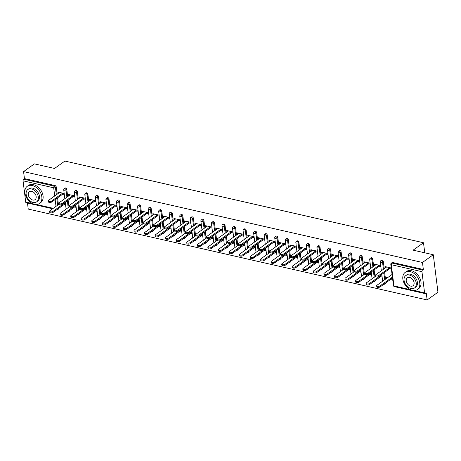 <?xml version="1.0" encoding="UTF-8"?>
<svg xmlns="http://www.w3.org/2000/svg" width="461" height="461" viewBox="0 0 461 461"><rect width="100%" height="100%" fill="white"/><g stroke="black" fill="none" stroke-linecap="round" stroke-linejoin="round"><path stroke-width="0.69" d="M52.646 208.775L26.15 202.736A1.262 0.72 -77.2 0 1 25.695 202.033L23.05 180.821A1.262 0.72 -77.2 0 1 23.649 179.168L24.439 178.603L23.569 171.596L34.385 163.868L54.542 168.461L64.915 161.056L423.498 242.74L413.125 250.15L433.282 254.737L437.95 292.222L427.134 299.944L426.258 292.937L425.468 293.501A1.262 0.72 102.8 0 1 425.048 293.611L394.409 286.627A1.262 0.72 102.8 0 1 393.953 285.924L410.711 289.744M27.487 203.042L28.236 209.075L427.134 299.944M424.754 252.795L423.498 242.74M421.948 271.69L391.308 264.712A1.262 0.72 102.8 0 1 391.908 263.058A1.262 0.876 -125.5 0 0 391.314 263.15L392.104 262.591A1.262 0.876 54.5 0 1 392.697 262.493L391.908 263.058L422.547 270.037A1.262 0.72 102.8 0 0 421.948 271.69L424.587 292.908A1.262 0.72 102.8 0 0 425.048 293.611M392.697 262.493L423.336 269.472L422.466 262.465L433.282 254.737M422.547 270.037L423.336 269.472M23.569 171.596L422.466 262.465M391.251 267.991L384.958 266.556L385.079 267.53L386.088 266.815M387.914 277.43L386.266 277.049L386.387 278.023L387.396 277.309M385.079 267.53L385.69 267.668M388.732 268.365L391.372 268.965M392.559 278.484L390.957 278.121M386.387 278.023L386.906 278.144M391.078 279.095L392.68 279.458M69.432 210.648A1.262 0.876 54.5 0 1 69.144 211.351L68.355 211.916A1.262 0.876 -125.5 0 0 68.643 211.213M66.782 189.338L65.992 189.903A1.262 0.876 54.5 0 0 64.84 188.549A1.262 0.876 -125.5 0 0 64.246 188.647L65.036 188.082A1.262 0.876 54.5 0 1 65.629 187.984A1.262 0.876 54.5 0 1 66.782 189.338L67.692 196.622M68.142 200.23L68.989 207.041M24.439 178.603L55.078 185.581A1.262 0.876 54.5 0 1 56.23 186.935L57.141 194.219M57.59 197.821L58.438 204.638M58.881 208.245A1.262 0.876 54.5 0 1 58.593 208.948L57.804 209.513A1.262 0.876 -125.5 0 0 58.092 208.81M74.728 195.885L68.441 194.45L68.562 195.429L69.167 195.568M72.21 196.259L74.849 196.859M74.561 206.989L76.157 207.358M69.899 204.984L69.761 205.076A1.896 0.841 -7.1 0 0 69.386 205.669A1.896 0.841 -7.1 0 0 70.729 206.303A1.896 0.841 -7.1 0 0 72.786 205.785L72.907 206.759A1.896 0.841 172.9 0 1 70.856 207.277A1.896 0.841 172.9 0 1 69.507 206.643L69.386 205.669M76.036 206.378L74.44 206.015M90.535 215.454A1.262 0.876 54.5 0 1 90.247 216.163L89.457 216.728A1.262 0.876 -125.5 0 0 89.745 216.019M87.884 194.15L87.094 194.715A1.262 0.876 54.5 0 0 85.942 193.355A1.262 0.876 -125.5 0 0 85.348 193.453L86.138 192.888A1.262 0.876 54.5 0 1 86.731 192.79A1.262 0.876 54.5 0 1 87.884 194.15L88.794 201.428M89.244 205.036L90.091 211.847M95.83 200.691L89.538 199.261L89.665 200.235L90.27 200.374M93.312 201.065L95.951 201.664M95.658 211.795L97.259 212.164M97.138 211.19L95.536 210.821M111.637 220.266A1.262 0.876 54.5 0 1 111.349 220.969L110.559 221.534A1.262 0.876 -125.5 0 0 110.847 220.825M108.986 198.956L108.197 199.521A1.262 0.876 54.5 0 0 107.044 198.161A1.262 0.876 -125.5 0 0 106.445 198.259L107.24 197.694A1.262 0.876 54.5 0 1 107.834 197.602A1.262 0.876 54.5 0 1 108.986 198.956L109.891 206.234M110.34 209.841L111.193 216.653M116.933 205.497L110.64 204.067L110.761 205.041L111.372 205.18M114.414 205.871L117.054 206.476M116.76 216.607L118.362 216.97M118.241 215.996L116.639 215.633M132.739 225.072A1.262 0.876 54.5 0 1 132.451 225.775L131.662 226.339A1.262 0.876 -125.5 0 0 131.95 225.636M130.088 203.762L129.299 204.327A1.262 0.876 54.5 0 0 128.141 202.973A1.262 0.876 -125.5 0 0 127.547 203.065L128.337 202.5A1.262 0.876 54.5 0 1 128.936 202.408A1.262 0.876 54.5 0 1 130.088 203.762L130.993 211.04M131.443 214.647L132.29 221.459M138.035 210.308L131.742 208.873L131.863 209.847L132.474 209.986M135.517 210.677L138.156 211.282M137.862 221.413L139.464 221.776M139.343 220.802L137.741 220.439M153.841 229.878A1.262 0.876 54.5 0 1 153.553 230.581L152.764 231.145A1.262 0.876 -125.5 0 0 153.052 230.442M151.191 208.568L150.401 209.133A1.262 0.876 54.5 0 0 149.243 207.778A1.262 0.876 -125.5 0 0 148.649 207.871L149.439 207.306A1.262 0.876 54.5 0 1 150.032 207.214A1.262 0.876 54.5 0 1 151.191 208.568L152.095 215.846M152.545 219.453L153.392 226.27M159.137 215.114L152.845 213.679L152.966 214.653L153.571 214.791M156.619 215.489L159.258 216.088M158.964 226.218L160.566 226.582M160.445 225.608L158.843 225.245M174.944 234.684A1.262 0.876 54.5 0 1 174.656 235.387L173.86 235.951A1.262 0.876 -125.5 0 0 174.149 235.248M172.293 213.374L171.498 213.939A1.262 0.876 54.5 0 0 170.345 212.584A1.262 0.876 -125.5 0 0 169.752 212.682L170.541 212.118A1.262 0.876 54.5 0 1 171.135 212.02A1.262 0.876 54.5 0 1 172.293 213.374L173.198 220.658M173.647 224.259L174.494 231.076M180.239 219.92L173.947 218.485L174.068 219.459L174.673 219.597M177.715 220.295L180.36 220.894M180.067 231.024L181.663 231.387M181.542 230.414L179.946 230.051M196.04 239.49A1.262 0.876 54.5 0 1 195.752 240.193L194.963 240.757A1.262 0.876 -125.5 0 0 195.251 240.054M193.39 218.18L192.6 218.745A1.262 0.876 54.5 0 0 191.448 217.39A1.262 0.876 -125.5 0 0 190.854 217.488L191.643 216.924A1.262 0.876 54.5 0 1 192.237 216.826A1.262 0.876 54.5 0 1 193.39 218.18L194.3 225.464M194.749 229.071L195.597 235.882M201.336 224.726L195.049 223.291L195.17 224.271L195.775 224.409M198.818 225.101L201.457 225.7M201.169 235.83L202.765 236.199M196.507 233.825L196.369 233.917A1.896 0.841 -7.1 0 0 195.994 234.511A1.896 0.841 -7.1 0 0 197.337 235.145A1.896 0.841 -7.1 0 0 199.394 234.626L199.515 235.6A1.896 0.841 172.9 0 1 197.464 236.118A1.896 0.841 172.9 0 1 196.115 235.49L195.994 234.511M202.644 235.219L201.048 234.856M217.143 244.295A1.262 0.876 54.5 0 1 216.854 245.004L216.065 245.569A1.262 0.876 -125.5 0 0 216.353 244.86M214.492 222.991L213.702 223.556A1.262 0.876 54.5 0 0 212.55 222.196A1.262 0.876 -125.5 0 0 211.956 222.294L212.746 221.729A1.262 0.876 54.5 0 1 213.339 221.632A1.262 0.876 54.5 0 1 214.492 222.991L215.402 230.27M215.852 233.877L216.699 240.688M222.438 229.532L216.146 228.103L216.272 229.077L216.877 229.215M219.92 229.906L222.559 230.506M222.265 240.642L223.867 241.005M223.746 240.031L222.144 239.662M238.245 249.107A1.262 0.876 54.5 0 1 237.957 249.81L237.167 250.375A1.262 0.876 -125.5 0 0 237.455 249.672M235.594 227.797L234.805 228.362A1.262 0.876 54.5 0 0 233.652 227.002A1.262 0.876 -125.5 0 0 233.053 227.1L233.848 226.535A1.262 0.876 54.5 0 1 234.442 226.443A1.262 0.876 54.5 0 1 235.594 227.797L236.499 235.075M236.948 238.683L237.801 245.494M243.541 234.344L237.248 232.909L237.369 233.883L237.98 234.021M241.022 234.712L243.662 235.317M243.368 245.448L244.97 245.811M244.849 244.837L243.247 244.474M259.347 253.913A1.262 0.876 54.5 0 1 259.059 254.616L258.269 255.181A1.262 0.876 -125.5 0 0 258.558 254.478M256.696 232.603L255.907 233.168A1.262 0.876 54.5 0 0 254.749 231.814A1.262 0.876 -125.5 0 0 254.155 231.906L254.945 231.341A1.262 0.876 54.5 0 1 255.544 231.249A1.262 0.876 54.5 0 1 256.696 232.603L257.601 239.881M258.051 243.489L258.898 250.3M264.643 239.15L258.35 237.715L258.471 238.689L259.082 238.827M262.125 239.518L264.764 240.123M264.47 250.254L266.072 250.617M265.951 249.643L264.349 249.28M280.449 258.719A1.262 0.876 54.5 0 1 280.161 259.422L279.372 259.987A1.262 0.876 -125.5 0 0 279.66 259.284M277.799 237.409L277.009 237.974A1.262 0.876 54.5 0 0 275.851 236.62A1.262 0.876 -125.5 0 0 275.257 236.712L276.047 236.153A1.262 0.876 54.5 0 1 276.64 236.055A1.262 0.876 54.5 0 1 277.799 237.409L278.703 244.687M279.153 248.295L280 255.112M285.745 243.955L279.452 242.521L279.573 243.494L280.179 243.633M283.227 244.33L285.866 244.929M285.572 255.06L287.174 255.423M287.053 254.449L285.451 254.086M301.552 263.525A1.262 0.876 54.5 0 1 301.264 264.228L300.468 264.793A1.262 0.876 -125.5 0 0 300.756 264.09M298.901 242.215L298.106 242.78A1.262 0.876 54.5 0 0 296.953 241.426A1.262 0.876 -125.5 0 0 296.36 241.524L297.149 240.959A1.262 0.876 54.5 0 1 297.743 240.861A1.262 0.876 54.5 0 1 298.901 242.215L299.806 249.499M300.255 253.101L301.102 259.918M306.847 248.761L300.555 247.327L300.676 248.306L301.281 248.444M304.323 249.136L306.968 249.735M306.674 259.866L308.271 260.229M302.013 257.86L301.874 257.953A1.896 0.841 -7.1 0 0 301.5 258.546A1.896 0.841 -7.1 0 0 302.848 259.18A1.896 0.841 -7.1 0 0 304.905 258.661L305.026 259.635A1.896 0.841 172.9 0 1 302.969 260.154A1.896 0.841 172.9 0 1 301.621 259.52L301.5 258.546M308.15 259.255L306.553 258.892M322.648 268.331A1.262 0.876 54.5 0 1 322.36 269.04L321.571 269.599A1.262 0.876 -125.5 0 0 321.859 268.896M319.997 247.027L319.208 247.586A1.262 0.876 54.5 0 0 318.055 246.232A1.262 0.876 -125.5 0 0 317.462 246.33L318.251 245.765A1.262 0.876 54.5 0 1 318.845 245.667A1.262 0.876 54.5 0 1 319.997 247.027L320.908 254.305M321.357 257.912L322.204 264.723M327.944 253.567L321.657 252.138L321.778 253.112L322.383 253.25M325.426 253.942L328.065 254.541M327.777 264.672L329.373 265.04M329.252 264.067L327.656 263.698M343.75 273.143A1.262 0.876 54.5 0 1 343.462 273.846L342.673 274.41A1.262 0.876 -125.5 0 0 342.961 273.701M341.1 251.833L340.31 252.398A1.262 0.876 54.5 0 0 339.158 251.038A1.262 0.876 -125.5 0 0 338.564 251.136L339.354 250.571A1.262 0.876 54.5 0 1 339.947 250.473A1.262 0.876 54.5 0 1 341.1 251.833L342.01 259.111M342.46 262.718L343.307 269.529M349.046 258.373L342.753 256.944L342.88 257.918L343.485 258.056M346.528 258.748L349.167 259.353M348.873 269.483L350.475 269.846M350.354 268.872L348.752 268.504M364.853 277.948A1.262 0.876 54.5 0 1 364.565 278.651L363.775 279.216A1.262 0.876 -125.5 0 0 364.063 278.513M362.202 256.639L361.412 257.203A1.262 0.876 54.5 0 0 360.26 255.849A1.262 0.876 -125.5 0 0 359.661 255.941L360.456 255.377A1.262 0.876 54.5 0 1 361.049 255.285A1.262 0.876 54.5 0 1 362.202 256.639L363.107 263.917M363.556 267.524L364.409 274.335M370.148 263.185L363.856 261.75L363.977 262.724L364.588 262.862M367.63 263.554L370.269 264.159M369.976 274.289L371.578 274.652M371.457 273.678L369.855 273.315M385.955 282.754A1.262 0.876 54.5 0 1 385.667 283.457L384.877 284.022A1.262 0.876 -125.5 0 0 385.166 283.319M383.304 261.445L382.515 262.009A1.262 0.876 54.5 0 0 381.356 260.655A1.262 0.876 -125.5 0 0 380.763 260.747L381.552 260.183A1.262 0.876 54.5 0 1 382.152 260.09A1.262 0.876 54.5 0 1 383.304 261.445L384.209 268.723M384.658 272.33L385.505 279.147M380.527 276.692L382.129 277.055M382.008 276.081L380.406 275.718M380.7 265.588L374.407 264.153L374.528 265.127L375.139 265.265M378.181 265.957L380.821 266.562M375.404 280.351A1.262 0.876 54.5 0 1 375.116 281.054L374.326 281.619A1.262 0.876 -125.5 0 0 374.614 280.916M372.753 259.042L371.964 259.606A1.262 0.876 54.5 0 0 370.805 258.252A1.262 0.876 -125.5 0 0 370.212 258.344L371.001 257.78A1.262 0.876 54.5 0 1 371.601 257.687A1.262 0.876 54.5 0 1 372.753 259.042L373.658 266.32M374.107 269.927L374.96 276.738M359.424 271.886L361.026 272.249M354.763 269.875L354.63 269.973A1.896 0.841 -7.1 0 0 354.255 270.567A1.896 0.841 -7.1 0 0 355.598 271.195A1.896 0.841 -7.1 0 0 357.655 270.676L357.776 271.65A1.896 0.841 172.9 0 1 355.719 272.169A1.896 0.841 172.9 0 1 354.376 271.541L354.255 270.567M360.905 271.275L359.303 270.912M359.597 260.782L353.305 259.347L353.426 260.321L354.036 260.459M357.079 261.151L359.718 261.756M354.302 275.545A1.262 0.876 54.5 0 1 354.013 276.248L353.224 276.813A1.262 0.876 -125.5 0 0 353.512 276.11M351.651 254.236L350.861 254.8A1.262 0.876 54.5 0 0 349.709 253.441A1.262 0.876 -125.5 0 0 349.11 253.538L349.905 252.974A1.262 0.876 54.5 0 1 350.498 252.882A1.262 0.876 54.5 0 1 351.651 254.236L352.556 261.514M353.005 265.121L353.858 271.932M338.328 267.075L339.924 267.443M339.803 266.47L338.201 266.101M338.495 255.97L332.208 254.541L332.329 255.515L332.934 255.653M335.977 256.345L338.616 256.944M333.199 270.734A1.262 0.876 54.5 0 1 332.911 271.443L332.122 272.007A1.262 0.876 -125.5 0 0 332.41 271.299M330.549 249.43L329.759 249.995A1.262 0.876 54.5 0 0 328.607 248.635A1.262 0.876 -125.5 0 0 328.013 248.733L328.802 248.168A1.262 0.876 54.5 0 1 329.396 248.07A1.262 0.876 54.5 0 1 330.549 249.43L331.459 256.708M331.908 260.315L332.756 267.126M317.226 262.269L318.822 262.637M318.701 261.658L317.105 261.295M317.393 251.164L311.106 249.729L311.227 250.709L311.832 250.847M314.875 251.539L317.52 252.138M312.097 265.928A1.262 0.876 54.5 0 1 311.809 266.631L311.019 267.196A1.262 0.876 -125.5 0 0 311.308 266.493M309.446 244.618L308.657 245.183A1.262 0.876 54.5 0 0 307.504 243.829A1.262 0.876 -125.5 0 0 306.911 243.927L307.7 243.362A1.262 0.876 54.5 0 1 308.294 243.264A1.262 0.876 54.5 0 1 309.446 244.618L310.357 251.902M310.806 255.509L311.653 262.321M296.123 257.463L297.725 257.826M297.599 256.852L296.002 256.489M296.296 246.358L290.004 244.924L290.125 245.897L290.73 246.036M293.778 246.733L296.417 247.332M291 261.122A1.262 0.876 54.5 0 1 290.712 261.825L289.917 262.39A1.262 0.876 -125.5 0 0 290.205 261.687M288.35 239.812L287.56 240.377A1.262 0.876 54.5 0 0 286.402 239.023A1.262 0.876 -125.5 0 0 285.808 239.121L286.598 238.556A1.262 0.876 54.5 0 1 287.191 238.458A1.262 0.876 54.5 0 1 288.35 239.812L289.254 247.09M289.704 250.698L290.551 257.515M275.021 252.657L276.623 253.02M276.502 252.046L274.9 251.683M275.194 241.552L268.901 240.118L269.022 241.091L269.633 241.23M272.676 241.927L275.315 242.526M269.898 256.316A1.262 0.876 54.5 0 1 269.61 257.019L268.821 257.584A1.262 0.876 -125.5 0 0 269.109 256.881M267.247 235.006L266.458 235.571A1.262 0.876 54.5 0 0 265.3 234.217A1.262 0.876 -125.5 0 0 264.706 234.309L265.496 233.744A1.262 0.876 54.5 0 1 266.089 233.652A1.262 0.876 54.5 0 1 267.247 235.006L268.152 242.284M268.602 245.892L269.449 252.709M253.919 247.851L255.521 248.214M249.257 245.84L249.124 245.938A1.896 0.841 -7.1 0 0 248.744 246.531A1.896 0.841 -7.1 0 0 250.093 247.159A1.896 0.841 -7.1 0 0 252.15 246.641L252.271 247.615A1.896 0.841 172.9 0 1 250.214 248.133A1.896 0.841 172.9 0 1 248.865 247.505L248.744 246.531M255.4 247.24L253.798 246.877M254.092 236.747L247.799 235.312L247.92 236.286L248.531 236.424M251.573 237.115L254.213 237.72M248.796 251.51A1.262 0.876 54.5 0 1 248.508 252.213L247.718 252.778A1.262 0.876 -125.5 0 0 248.006 252.075M246.145 230.2L245.356 230.765A1.262 0.876 54.5 0 0 244.197 229.411A1.262 0.876 -125.5 0 0 243.604 229.503L244.393 228.938A1.262 0.876 54.5 0 1 244.993 228.846A1.262 0.876 54.5 0 1 246.145 230.2L247.05 237.478M247.499 241.086L248.352 247.897M232.817 243.045L234.419 243.408M234.297 242.434L232.696 242.065M232.989 231.935L226.697 230.506L226.818 231.48L227.429 231.618M230.471 232.309L233.11 232.914M227.694 246.704A1.262 0.876 54.5 0 1 227.406 247.407L226.616 247.972A1.262 0.876 -125.5 0 0 226.904 247.263M225.043 225.394L224.253 225.959A1.262 0.876 54.5 0 0 223.101 224.599A1.262 0.876 -125.5 0 0 222.502 224.697L223.297 224.132A1.262 0.876 54.5 0 1 223.89 224.034A1.262 0.876 54.5 0 1 225.043 225.394L225.948 232.672M226.397 236.28L227.25 243.091M211.72 238.233L213.316 238.602M213.195 237.628L211.593 237.259M211.887 227.129L205.6 225.7L205.721 226.674L206.326 226.812M209.369 227.504L212.008 228.103M206.591 241.892A1.262 0.876 54.5 0 1 206.303 242.601L205.514 243.16A1.262 0.876 -125.5 0 0 205.802 242.457M203.941 220.589L203.151 221.147A1.262 0.876 54.5 0 0 201.999 219.793A1.262 0.876 -125.5 0 0 201.405 219.891L202.195 219.327A1.262 0.876 54.5 0 1 202.788 219.229A1.262 0.876 54.5 0 1 203.941 220.589L204.851 227.867M205.301 231.474L206.148 238.285M190.618 233.427L192.214 233.796M192.093 232.817L190.497 232.453M190.785 222.323L184.498 220.888L184.619 221.868L185.224 222.006M188.267 222.698L190.912 223.297M185.489 237.087A1.262 0.876 54.5 0 1 185.201 237.79L184.412 238.354A1.262 0.876 -125.5 0 0 184.7 237.651M182.838 215.777L182.049 216.342A1.262 0.876 54.5 0 0 180.896 214.987A1.262 0.876 -125.5 0 0 180.303 215.085L181.092 214.521A1.262 0.876 54.5 0 1 181.686 214.423A1.262 0.876 54.5 0 1 182.838 215.777L183.749 223.061M184.198 226.668L185.045 233.479M169.515 228.621L171.117 228.984M170.991 228.011L169.394 227.648M169.688 217.517L163.396 216.082L163.517 217.056L164.122 217.194M167.17 217.892L169.809 218.491M164.393 232.281A1.262 0.876 54.5 0 1 164.104 232.984L163.309 233.548A1.262 0.876 -125.5 0 0 163.597 232.845M161.742 210.971L160.947 211.536A1.262 0.876 54.5 0 0 159.794 210.181A1.262 0.876 -125.5 0 0 159.201 210.279L159.99 209.715A1.262 0.876 54.5 0 1 160.584 209.617A1.262 0.876 54.5 0 1 161.742 210.971L162.647 218.249M163.096 221.856L163.943 228.673M148.413 223.816L150.015 224.179M149.894 223.205L148.292 222.842M148.586 212.711L142.293 211.276L142.414 212.25L143.025 212.388M146.068 213.086L148.707 213.685M143.29 227.475A1.262 0.876 54.5 0 1 143.002 228.178L142.213 228.742A1.262 0.876 -125.5 0 0 142.501 228.039M140.64 206.165L139.85 206.73A1.262 0.876 54.5 0 0 138.692 205.375A1.262 0.876 -125.5 0 0 138.098 205.468L138.888 204.903A1.262 0.876 54.5 0 1 139.481 204.811A1.262 0.876 54.5 0 1 140.64 206.165L141.544 213.443M141.994 217.05L142.841 223.867M127.311 219.01L128.913 219.373M122.649 216.998L122.517 217.096A1.896 0.841 -7.1 0 0 122.136 217.69A1.896 0.841 -7.1 0 0 123.485 218.318A1.896 0.841 -7.1 0 0 125.542 217.799L125.663 218.773A1.896 0.841 172.9 0 1 123.606 219.292A1.896 0.841 172.9 0 1 122.257 218.664L122.136 217.69M128.792 218.399L127.19 218.036M127.484 207.905L121.191 206.47L121.312 207.444L121.923 207.583M124.966 208.274L127.605 208.879M122.188 222.669A1.262 0.876 54.5 0 1 121.9 223.372L121.11 223.937A1.262 0.876 -125.5 0 0 121.399 223.233M119.537 201.359L118.748 201.924A1.262 0.876 54.5 0 0 117.59 200.57A1.262 0.876 -125.5 0 0 116.996 200.662L117.786 200.097A1.262 0.876 54.5 0 1 118.385 200.005A1.262 0.876 54.5 0 1 119.537 201.359L120.442 208.637M120.891 212.244L121.744 219.056M106.209 214.204L107.811 214.567M107.69 213.593L106.088 213.224M106.382 203.094L100.089 201.664L100.21 202.638L100.821 202.777M103.863 203.468L106.503 204.073M101.086 217.857A1.262 0.876 54.5 0 1 100.798 218.566L100.008 219.131A1.262 0.876 -125.5 0 0 100.296 218.422M98.435 196.553L97.646 197.118A1.262 0.876 54.5 0 0 96.493 195.758A1.262 0.876 -125.5 0 0 95.894 195.856L96.689 195.291A1.262 0.876 54.5 0 1 97.283 195.193A1.262 0.876 54.5 0 1 98.435 196.553L99.34 203.831M99.789 207.438L100.642 214.25M85.112 209.392L86.708 209.761M86.587 208.787L84.985 208.418M85.279 198.288L78.992 196.859L79.113 197.832L79.718 197.971M82.761 198.662L85.4 199.261M79.984 213.051A1.262 0.876 54.5 0 1 79.695 213.754L78.906 214.319A1.262 0.876 -125.5 0 0 79.194 213.616M77.333 191.741L76.543 192.306A1.262 0.876 54.5 0 0 75.391 190.952A1.262 0.876 -125.5 0 0 74.797 191.05L75.587 190.485A1.262 0.876 54.5 0 1 76.18 190.387A1.262 0.876 54.5 0 1 77.333 191.741L78.243 199.025M78.693 202.633L79.54 209.444M64.01 204.586L65.606 204.949M65.485 203.975L63.889 203.612M64.177 193.482L57.89 192.047L58.011 193.021L58.616 193.159M61.659 193.856L64.304 194.456M374.528 265.127L375.536 264.412M363.977 262.724L364.985 262.004M353.426 260.321L354.434 259.601M342.88 257.918L343.883 257.198M332.329 255.515L333.332 254.795M321.778 253.112L322.781 252.392M311.227 250.709L312.23 249.989M300.676 248.306L301.678 247.586M290.125 245.897L291.127 245.183M279.573 243.494L280.582 242.78M269.022 241.091L270.031 240.377M258.471 238.689L259.48 237.974M247.92 236.286L248.928 235.565M237.369 233.883L238.377 233.162M226.818 231.48L227.826 230.759M216.272 229.077L217.275 228.356M205.721 226.674L206.724 225.953M195.17 224.271L196.173 223.55M184.619 221.868L185.622 221.147M174.068 219.459L175.071 218.745M163.517 217.056L164.519 216.342M152.966 214.653L153.974 213.939M142.414 212.25L143.423 211.536M131.863 209.847L132.872 209.133M121.312 207.444L122.321 206.724M110.761 205.041L111.769 204.321M100.21 202.638L101.218 201.918M89.665 200.235L90.667 199.515M79.113 197.832L80.116 197.112M68.562 195.429L69.565 194.709M58.011 193.021L59.014 192.306M386.693 266.954L375.715 274.791A1.896 0.841 -7.1 0 0 375.352 275.373A1.896 0.841 -7.1 0 0 376.7 276.001A1.896 0.841 -7.1 0 0 378.758 275.482L378.879 276.462A1.896 0.841 172.9 0 1 376.821 276.975A1.896 0.841 172.9 0 1 375.473 276.346L375.352 275.373M389.856 268.619L378.879 276.462M389.735 267.645L378.758 275.482M380.054 285.906L380.175 286.88A1.896 0.841 172.9 0 1 378.118 287.399A1.896 0.841 172.9 0 1 376.775 286.765L376.654 285.791A1.896 0.841 -7.1 0 0 377.997 286.419A1.896 0.841 -7.1 0 0 380.054 285.906L392.386 277.101M391.856 274.612L377.012 285.209A1.896 0.841 -7.1 0 0 376.654 285.791M380.175 286.88L392.086 278.375M410.134 271.598A10.534 7.307 -125.5 0 0 405.184 272.393A10.534 7.307 -125.5 0 0 403.686 282.195A10.534 7.307 -125.5 0 0 412.468 290.338A10.534 7.307 -125.5 0 0 417.424 289.543A10.534 7.307 -125.5 0 0 418.916 279.741A10.534 7.307 -125.5 0 0 410.134 271.598M417.424 289.543L418.657 288.661A10.534 7.307 -125.5 0 0 420.15 278.859A10.534 7.307 -125.5 0 0 411.368 270.716A10.534 7.307 -125.5 0 0 406.418 271.512L405.184 272.393M405.761 275.609L406.896 274.796A7.583 5.261 54.5 0 1 410.463 274.22A7.583 5.261 54.5 0 1 416.784 280.086A7.583 5.261 54.5 0 1 415.713 287.14L414.572 287.952A7.583 5.261 -125.5 0 0 415.649 280.893A7.583 5.261 -125.5 0 0 409.328 275.033A7.583 5.261 -125.5 0 0 405.761 275.609A7.583 5.261 -125.5 0 0 404.683 282.662A7.583 5.261 -125.5 0 0 411.005 288.528A7.583 5.261 -125.5 0 0 414.572 287.952M410.711 286.125A4.887 3.388 -125.5 0 0 413.004 285.757A4.887 3.388 -125.5 0 0 413.701 281.21A4.887 3.388 -125.5 0 0 409.627 277.43A4.887 3.388 -125.5 0 0 407.328 277.799A4.887 3.388 -125.5 0 0 406.631 282.345A4.887 3.388 -125.5 0 0 410.711 286.125M32.207 185.501A10.534 7.307 -125.5 0 0 27.251 186.302A10.534 7.307 -125.5 0 0 25.758 196.104A10.534 7.307 -125.5 0 0 34.54 204.246A10.534 7.307 -125.5 0 0 39.496 203.445A10.534 7.307 -125.5 0 0 40.989 193.649A10.534 7.307 -125.5 0 0 32.207 185.501M39.496 203.445L40.729 202.563A10.534 7.307 -125.5 0 0 42.222 192.767A10.534 7.307 -125.5 0 0 33.44 184.619A10.534 7.307 -125.5 0 0 28.484 185.42L27.251 186.302M27.827 189.511L28.968 188.705A7.583 5.261 54.5 0 1 32.529 188.128A7.583 5.261 54.5 0 1 38.857 193.989A7.583 5.261 54.5 0 1 37.779 201.048L36.644 201.855A7.583 5.261 -125.5 0 0 37.721 194.801A7.583 5.261 -125.5 0 0 31.394 188.941A7.583 5.261 -125.5 0 0 27.827 189.511A7.583 5.261 -125.5 0 0 26.755 196.57A7.583 5.261 -125.5 0 0 33.077 202.431A7.583 5.261 -125.5 0 0 36.644 201.855M32.777 200.034A4.887 3.388 -125.5 0 0 35.076 199.665A4.887 3.388 -125.5 0 0 35.768 195.118A4.887 3.388 -125.5 0 0 31.694 191.338A4.887 3.388 -125.5 0 0 29.395 191.707A4.887 3.388 -125.5 0 0 28.703 196.253A4.887 3.388 -125.5 0 0 32.777 200.034M376.141 264.551L365.164 272.388A1.896 0.841 -7.1 0 0 364.801 272.97A1.896 0.841 -7.1 0 0 366.149 273.598A1.896 0.841 -7.1 0 0 368.206 273.079L368.327 274.053A1.896 0.841 172.9 0 1 366.27 274.572A1.896 0.841 172.9 0 1 364.928 273.943L364.801 272.97M379.305 266.216L368.327 274.053M379.184 265.242L368.206 273.079M368.754 263.813L357.776 271.65M354.613 269.985L365.59 262.142M368.633 262.839L357.655 270.676M355.039 259.739L344.062 267.582A1.896 0.841 -7.1 0 0 343.704 268.164A1.896 0.841 -7.1 0 0 345.047 268.792A1.896 0.841 -7.1 0 0 347.104 268.273L347.225 269.247A1.896 0.841 172.9 0 1 345.168 269.766A1.896 0.841 172.9 0 1 343.825 269.138L343.704 268.164M358.209 261.41L347.225 269.247M358.082 260.436L347.104 268.273M344.488 257.336L333.51 265.179A1.896 0.841 -7.1 0 0 333.153 265.761A1.896 0.841 -7.1 0 0 334.496 266.389A1.896 0.841 -7.1 0 0 336.553 265.87L336.674 266.844A1.896 0.841 172.9 0 1 334.617 267.363A1.896 0.841 172.9 0 1 333.274 266.735L324.256 273.194A1.896 0.841 -7.1 0 0 323.899 273.776A1.896 0.841 -7.1 0 0 325.247 274.404A1.896 0.841 -7.1 0 0 327.304 273.886L339.63 265.081M347.657 259.007L336.674 266.844M347.536 258.033L336.553 265.87M333.937 254.933L322.959 262.776A1.896 0.841 -7.1 0 0 322.602 263.352A1.896 0.841 -7.1 0 0 323.945 263.986A1.896 0.841 -7.1 0 0 326.002 263.467L326.123 264.441A1.896 0.841 172.9 0 1 324.071 264.96A1.896 0.841 172.9 0 1 322.723 264.332L322.602 263.352M337.106 256.604L326.123 264.441M336.985 255.63L326.002 263.467M369.503 283.503L369.624 284.477A1.896 0.841 172.9 0 1 367.567 284.99A1.896 0.841 172.9 0 1 366.224 284.362L366.103 283.388A1.896 0.841 -7.1 0 0 367.446 284.016A1.896 0.841 -7.1 0 0 369.503 283.503L381.835 274.698M375.479 276.37L366.46 282.806A1.896 0.841 -7.1 0 0 366.103 283.388M369.624 284.477L381.535 275.972M358.952 281.095L359.073 282.074A1.896 0.841 172.9 0 1 357.021 282.587A1.896 0.841 172.9 0 1 355.673 281.959L355.552 280.985A1.896 0.841 -7.1 0 0 356.895 281.613A1.896 0.841 -7.1 0 0 358.952 281.095L371.284 272.295M364.928 273.967L355.909 280.403A1.896 0.841 -7.1 0 0 355.552 280.985M359.073 282.074L370.984 273.569M348.401 278.692L348.522 279.671A1.896 0.841 172.9 0 1 346.47 280.184A1.896 0.841 172.9 0 1 345.122 279.556L345.001 278.582A1.896 0.841 -7.1 0 0 346.349 279.21A1.896 0.841 -7.1 0 0 348.401 278.692L360.733 269.892M354.376 271.564L345.358 278A1.896 0.841 -7.1 0 0 345.001 278.582M348.522 279.671L360.433 271.166M337.855 276.289L337.976 277.263A1.896 0.841 172.9 0 1 335.919 277.781A1.896 0.841 172.9 0 1 334.571 277.153L334.45 276.179A1.896 0.841 -7.1 0 0 335.798 276.807A1.896 0.841 -7.1 0 0 337.855 276.289L350.181 267.489M343.825 269.161L334.807 275.597A1.896 0.841 -7.1 0 0 334.45 276.179M337.976 277.263L349.882 268.763M327.304 273.886L327.425 274.86A1.896 0.841 172.9 0 1 325.368 275.378A1.896 0.841 172.9 0 1 324.02 274.75L323.899 273.776M327.425 274.86L339.331 266.36M323.392 252.53L312.408 260.373A1.896 0.841 -7.1 0 0 312.051 260.949A1.896 0.841 -7.1 0 0 313.399 261.583A1.896 0.841 -7.1 0 0 315.451 261.064L315.578 262.038A1.896 0.841 172.9 0 1 313.52 262.557A1.896 0.841 172.9 0 1 312.172 261.923L303.159 268.388A1.896 0.841 -7.1 0 0 302.796 268.97A1.896 0.841 -7.1 0 0 304.145 269.599A1.896 0.841 -7.1 0 0 306.202 269.08L318.528 260.275M326.555 254.201L315.578 262.038M326.434 253.222L315.451 261.064M316.753 271.483L316.874 272.457A1.896 0.841 172.9 0 1 314.817 272.975A1.896 0.841 172.9 0 1 313.468 272.347L313.347 271.373A1.896 0.841 -7.1 0 0 314.696 272.002A1.896 0.841 -7.1 0 0 316.753 271.483L329.079 262.678M322.723 264.349L313.711 270.791A1.896 0.841 -7.1 0 0 313.347 271.373M316.874 272.457L328.779 263.957M316.004 251.792L305.026 259.635M301.857 257.964L312.84 250.127M315.883 250.819L304.905 258.661M306.202 269.08L306.323 270.054A1.896 0.841 172.9 0 1 304.266 270.572A1.896 0.841 172.9 0 1 302.917 269.944L302.796 268.97M306.323 270.054L318.228 261.554M302.289 247.724L291.306 255.561A1.896 0.841 -7.1 0 0 290.949 256.143A1.896 0.841 -7.1 0 0 292.297 256.771A1.896 0.841 -7.1 0 0 294.354 256.258L294.475 257.232A1.896 0.841 172.9 0 1 292.418 257.751A1.896 0.841 172.9 0 1 291.07 257.117L290.949 256.143M305.453 249.389L294.475 257.232M305.332 248.416L294.354 256.258M295.651 266.677L295.772 267.651A1.896 0.841 172.9 0 1 293.715 268.169A1.896 0.841 172.9 0 1 292.366 267.541L292.245 266.562A1.896 0.841 -7.1 0 0 293.594 267.196A1.896 0.841 -7.1 0 0 295.651 266.677L307.977 257.872M301.627 259.543L292.608 265.985A1.896 0.841 -7.1 0 0 292.245 266.562M295.772 267.651L307.677 259.151M291.738 245.321L280.761 253.158A1.896 0.841 -7.1 0 0 280.397 253.74A1.896 0.841 -7.1 0 0 281.746 254.368A1.896 0.841 -7.1 0 0 283.803 253.855L283.924 254.829A1.896 0.841 172.9 0 1 281.867 255.342A1.896 0.841 172.9 0 1 280.519 254.714L280.397 253.74M294.902 246.987L283.924 254.829M294.781 246.013L283.803 253.855M285.1 264.274L285.221 265.248A1.896 0.841 172.9 0 1 283.163 265.767A1.896 0.841 172.9 0 1 281.815 265.133L281.694 264.159A1.896 0.841 -7.1 0 0 283.042 264.793A1.896 0.841 -7.1 0 0 285.1 264.274L297.431 255.469M291.075 257.14L282.057 263.583A1.896 0.841 -7.1 0 0 281.694 264.159M285.221 265.248L297.126 256.748M281.187 242.918L270.209 250.755A1.896 0.841 -7.1 0 0 269.846 251.337A1.896 0.841 -7.1 0 0 271.195 251.965A1.896 0.841 -7.1 0 0 273.252 251.452L273.373 252.426A1.896 0.841 172.9 0 1 271.316 252.939A1.896 0.841 172.9 0 1 269.967 252.311L269.846 251.337M284.351 244.584L273.373 252.426M284.23 243.61L273.252 251.452M274.549 261.871L274.67 262.845A1.896 0.841 172.9 0 1 272.612 263.364A1.896 0.841 172.9 0 1 271.264 262.73L271.143 261.756A1.896 0.841 -7.1 0 0 272.491 262.39A1.896 0.841 -7.1 0 0 274.549 261.871L286.88 253.066M280.524 254.737L271.506 261.174A1.896 0.841 -7.1 0 0 271.143 261.756M274.67 262.845L286.575 254.339M270.636 240.515L259.658 248.352A1.896 0.841 -7.1 0 0 259.295 248.934A1.896 0.841 -7.1 0 0 260.644 249.562A1.896 0.841 -7.1 0 0 262.701 249.044L262.822 250.023A1.896 0.841 172.9 0 1 260.765 250.536A1.896 0.841 172.9 0 1 259.416 249.908L250.404 256.368A1.896 0.841 -7.1 0 0 250.046 256.95A1.896 0.841 -7.1 0 0 251.389 257.578A1.896 0.841 -7.1 0 0 253.446 257.065L265.778 248.26M273.799 242.181L262.822 250.023M273.678 241.207L262.701 249.044M263.997 259.468L264.118 260.442A1.896 0.841 172.9 0 1 262.061 260.961A1.896 0.841 172.9 0 1 260.719 260.327L260.598 259.353A1.896 0.841 -7.1 0 0 261.94 259.981A1.896 0.841 -7.1 0 0 263.997 259.468L276.329 250.663M269.973 252.334L260.955 258.771A1.896 0.841 -7.1 0 0 260.598 259.353M264.118 260.442L276.024 251.937M263.248 239.778L252.271 247.615M249.107 245.949L260.085 238.112M263.127 238.804L252.15 246.641M253.446 257.065L253.567 258.039A1.896 0.841 172.9 0 1 251.51 258.552A1.896 0.841 172.9 0 1 250.167 257.924L250.046 256.95M253.567 258.039L265.478 249.534M249.534 235.704L238.556 243.546A1.896 0.841 -7.1 0 0 238.193 244.128A1.896 0.841 -7.1 0 0 239.541 244.756A1.896 0.841 -7.1 0 0 241.599 244.238L241.72 245.212A1.896 0.841 172.9 0 1 239.662 245.73A1.896 0.841 172.9 0 1 238.32 245.102L238.193 244.128M252.697 237.375L241.72 245.212M252.576 236.401L241.599 244.238M242.895 254.662L243.016 255.636A1.896 0.841 172.9 0 1 240.959 256.149A1.896 0.841 172.9 0 1 239.616 255.521L239.495 254.547A1.896 0.841 -7.1 0 0 240.838 255.175A1.896 0.841 -7.1 0 0 242.895 254.662L255.227 245.857M248.871 247.528L239.853 253.965A1.896 0.841 -7.1 0 0 239.495 254.547M243.016 255.636L254.927 247.131M238.982 233.301L228.005 241.143A1.896 0.841 -7.1 0 0 227.648 241.725A1.896 0.841 -7.1 0 0 228.99 242.353A1.896 0.841 -7.1 0 0 231.047 241.835L231.168 242.809A1.896 0.841 172.9 0 1 229.111 243.327A1.896 0.841 172.9 0 1 227.769 242.699L227.648 241.725M242.146 234.972L231.168 242.809M242.025 233.998L231.047 241.835M232.344 252.253L232.465 253.233A1.896 0.841 172.9 0 1 230.414 253.746A1.896 0.841 172.9 0 1 229.065 253.118L228.944 252.144A1.896 0.841 -7.1 0 0 230.287 252.772A1.896 0.841 -7.1 0 0 232.344 252.253L244.676 243.454M238.32 245.125L229.301 251.562A1.896 0.841 -7.1 0 0 228.944 252.144M232.465 253.233L244.376 244.728M228.431 230.898L217.454 238.74A1.896 0.841 -7.1 0 0 217.096 239.322A1.896 0.841 -7.1 0 0 218.439 239.951A1.896 0.841 -7.1 0 0 220.496 239.432L220.617 240.406A1.896 0.841 172.9 0 1 218.56 240.924A1.896 0.841 172.9 0 1 217.217 240.296L217.096 239.322M231.601 232.569L220.617 240.406M231.474 231.595L220.496 239.432M221.793 249.85L221.914 250.824A1.896 0.841 172.9 0 1 219.862 251.343A1.896 0.841 172.9 0 1 218.514 250.715L218.393 249.741A1.896 0.841 -7.1 0 0 219.741 250.369A1.896 0.841 -7.1 0 0 221.793 249.85L234.125 241.051M227.769 242.722L218.75 249.159A1.896 0.841 -7.1 0 0 218.393 249.741M221.914 250.824L233.825 242.325M217.88 228.495L206.903 236.337A1.896 0.841 -7.1 0 0 206.545 236.914A1.896 0.841 -7.1 0 0 207.888 237.548A1.896 0.841 -7.1 0 0 209.945 237.029L210.066 238.003A1.896 0.841 172.9 0 1 208.009 238.521A1.896 0.841 172.9 0 1 206.666 237.893L197.648 244.353A1.896 0.841 -7.1 0 0 197.291 244.935A1.896 0.841 -7.1 0 0 198.639 245.563A1.896 0.841 -7.1 0 0 200.696 245.045L213.022 236.239M221.05 230.166L210.066 238.003M220.928 229.192L209.945 237.029M211.247 247.448L211.369 248.421A1.896 0.841 172.9 0 1 209.311 248.94A1.896 0.841 172.9 0 1 207.963 248.312L207.842 247.338A1.896 0.841 -7.1 0 0 209.19 247.966A1.896 0.841 -7.1 0 0 211.247 247.448L223.573 238.642M217.217 240.319L208.199 246.756A1.896 0.841 -7.1 0 0 207.842 247.338M211.369 248.421L223.274 239.922M210.498 227.763L199.515 235.6M196.351 233.934L207.329 226.092M210.377 226.783L199.394 234.626M200.696 245.045L200.817 246.018A1.896 0.841 172.9 0 1 198.76 246.537A1.896 0.841 172.9 0 1 197.412 245.909L197.291 244.935M200.817 246.018L212.723 237.519M196.784 223.689L185.8 231.526A1.896 0.841 -7.1 0 0 185.443 232.108A1.896 0.841 -7.1 0 0 186.791 232.742A1.896 0.841 -7.1 0 0 188.843 232.223L188.97 233.197A1.896 0.841 172.9 0 1 186.912 233.715A1.896 0.841 172.9 0 1 185.564 233.082L185.443 232.108M199.947 225.354L188.97 233.197M199.826 224.38L188.843 232.223M190.145 242.642L190.266 243.615A1.896 0.841 172.9 0 1 188.209 244.134A1.896 0.841 172.9 0 1 186.861 243.506L186.74 242.532A1.896 0.841 -7.1 0 0 188.088 243.16A1.896 0.841 -7.1 0 0 190.145 242.642L202.471 233.836M196.115 235.508L187.103 241.95A1.896 0.841 -7.1 0 0 186.74 242.532M190.266 243.615L202.172 235.116M186.232 221.286L175.249 229.123A1.896 0.841 -7.1 0 0 174.892 229.705A1.896 0.841 -7.1 0 0 176.24 230.333A1.896 0.841 -7.1 0 0 178.298 229.82L178.419 230.794A1.896 0.841 172.9 0 1 176.361 231.313A1.896 0.841 172.9 0 1 175.013 230.679L174.892 229.705M189.396 222.951L178.419 230.794M189.275 221.977L178.298 229.82M179.594 240.239L179.715 241.212A1.896 0.841 172.9 0 1 177.658 241.731A1.896 0.841 172.9 0 1 176.309 241.103L176.188 240.123A1.896 0.841 -7.1 0 0 177.537 240.757A1.896 0.841 -7.1 0 0 179.594 240.239L191.92 231.434M185.57 233.105L176.551 239.547A1.896 0.841 -7.1 0 0 176.188 240.123M179.715 241.212L191.62 232.713M175.681 218.883L164.698 226.72A1.896 0.841 -7.1 0 0 164.341 227.302A1.896 0.841 -7.1 0 0 165.689 227.93A1.896 0.841 -7.1 0 0 167.746 227.417L167.867 228.391A1.896 0.841 172.9 0 1 165.81 228.904A1.896 0.841 172.9 0 1 164.462 228.276L164.341 227.302M178.845 220.548L167.867 228.391M178.724 219.574L167.746 227.417M169.043 237.836L169.164 238.81A1.896 0.841 172.9 0 1 167.107 239.328A1.896 0.841 172.9 0 1 165.758 238.7L165.637 237.72A1.896 0.841 -7.1 0 0 166.986 238.354A1.896 0.841 -7.1 0 0 169.043 237.836L181.369 229.031M175.019 230.702L166 237.144A1.896 0.841 -7.1 0 0 165.637 237.72M169.164 238.81L181.069 230.31M165.13 216.48L154.153 224.317A1.896 0.841 -7.1 0 0 153.79 224.899A1.896 0.841 -7.1 0 0 155.138 225.527A1.896 0.841 -7.1 0 0 157.195 225.014L157.316 225.988A1.896 0.841 172.9 0 1 155.259 226.501A1.896 0.841 172.9 0 1 153.911 225.873L153.79 224.899M168.294 218.145L157.316 225.988M168.173 217.171L157.195 225.014M158.492 235.433L158.613 236.407A1.896 0.841 172.9 0 1 156.556 236.925A1.896 0.841 172.9 0 1 155.207 236.291L155.086 235.317A1.896 0.841 -7.1 0 0 156.435 235.951A1.896 0.841 -7.1 0 0 158.492 235.433L170.824 226.628M164.468 228.299L155.449 234.735A1.896 0.841 -7.1 0 0 155.086 235.317M158.613 236.407L170.518 227.907M154.579 214.077L143.602 221.914A1.896 0.841 -7.1 0 0 143.238 222.496A1.896 0.841 -7.1 0 0 144.587 223.124A1.896 0.841 -7.1 0 0 146.644 222.605L146.765 223.585A1.896 0.841 172.9 0 1 144.708 224.098A1.896 0.841 172.9 0 1 143.359 223.47L143.238 222.496M157.743 215.742L146.765 223.585M157.622 214.768L146.644 222.605M147.941 233.03L148.062 234.004A1.896 0.841 172.9 0 1 146.004 234.522A1.896 0.841 172.9 0 1 144.656 233.888L144.535 232.914A1.896 0.841 -7.1 0 0 145.883 233.543A1.896 0.841 -7.1 0 0 147.941 233.03L160.272 224.225M153.916 225.896L144.898 232.332A1.896 0.841 -7.1 0 0 144.535 232.914M148.062 234.004L159.967 225.498M144.028 211.674L133.05 219.511A1.896 0.841 -7.1 0 0 132.687 220.093A1.896 0.841 -7.1 0 0 134.036 220.721A1.896 0.841 -7.1 0 0 136.093 220.202L136.214 221.176A1.896 0.841 172.9 0 1 134.157 221.695A1.896 0.841 172.9 0 1 132.808 221.067L132.687 220.093M147.192 213.339L136.214 221.176M147.071 212.365L136.093 220.202M137.39 230.627L137.511 231.601A1.896 0.841 172.9 0 1 135.453 232.119A1.896 0.841 172.9 0 1 134.111 231.485L133.99 230.512A1.896 0.841 -7.1 0 0 135.332 231.14A1.896 0.841 -7.1 0 0 137.39 230.627L149.721 221.822M143.365 223.493L134.347 229.93A1.896 0.841 -7.1 0 0 133.99 230.512M137.511 231.601L149.416 223.095M136.64 210.936L125.663 218.773M122.499 217.108L133.477 209.271M136.519 209.962L125.542 217.799M126.838 228.224L126.959 229.198A1.896 0.841 172.9 0 1 124.902 229.711A1.896 0.841 172.9 0 1 123.56 229.082L123.439 228.109A1.896 0.841 -7.1 0 0 124.781 228.737A1.896 0.841 -7.1 0 0 126.838 228.224L139.17 219.419M132.814 221.09L123.796 227.527A1.896 0.841 -7.1 0 0 123.439 228.109M126.959 229.198L138.87 220.692M122.926 206.862L111.948 214.705A1.896 0.841 -7.1 0 0 111.585 215.287A1.896 0.841 -7.1 0 0 112.933 215.915A1.896 0.841 -7.1 0 0 114.991 215.396L115.112 216.37A1.896 0.841 172.9 0 1 113.054 216.889A1.896 0.841 172.9 0 1 111.712 216.261L111.585 215.287M126.089 208.533L115.112 216.37M125.968 207.559L114.991 215.396M116.287 225.815L116.408 226.795A1.896 0.841 172.9 0 1 114.351 227.308A1.896 0.841 172.9 0 1 113.008 226.679L112.887 225.706A1.896 0.841 -7.1 0 0 114.23 226.334A1.896 0.841 -7.1 0 0 116.287 225.815L128.619 217.016M122.263 218.687L113.245 225.124A1.896 0.841 -7.1 0 0 112.887 225.706M116.408 226.795L128.319 218.289M112.375 204.459L101.397 212.302A1.896 0.841 -7.1 0 0 101.04 212.884A1.896 0.841 -7.1 0 0 102.382 213.512A1.896 0.841 -7.1 0 0 104.44 212.994L104.561 213.967A1.896 0.841 172.9 0 1 102.503 214.486A1.896 0.841 172.9 0 1 101.161 213.858L101.04 212.884M115.538 206.13L104.561 213.967M115.417 205.157L104.44 212.994M105.736 223.412L105.857 224.386A1.896 0.841 172.9 0 1 103.8 224.905A1.896 0.841 172.9 0 1 102.457 224.276L102.336 223.303A1.896 0.841 -7.1 0 0 103.679 223.931A1.896 0.841 -7.1 0 0 105.736 223.412L118.068 214.613M111.712 216.284L102.694 222.721A1.896 0.841 -7.1 0 0 102.336 223.303M105.857 224.386L117.768 215.886M101.823 202.056L90.846 209.899A1.896 0.841 -7.1 0 0 90.489 210.481A1.896 0.841 -7.1 0 0 91.831 211.109A1.896 0.841 -7.1 0 0 93.888 210.591L94.009 211.564A1.896 0.841 172.9 0 1 91.952 212.083A1.896 0.841 172.9 0 1 90.61 211.455L90.489 210.481M104.993 203.727L94.009 211.564M104.866 202.754L93.888 210.591M95.185 221.009L95.306 221.983A1.896 0.841 172.9 0 1 93.255 222.502A1.896 0.841 172.9 0 1 91.906 221.874L91.785 220.9A1.896 0.841 -7.1 0 0 93.134 221.528A1.896 0.841 -7.1 0 0 95.185 221.009L107.517 212.21M101.161 213.881L92.142 220.318A1.896 0.841 -7.1 0 0 91.785 220.9M95.306 221.983L107.217 213.483M91.272 199.653L80.295 207.496A1.896 0.841 -7.1 0 0 79.937 208.072A1.896 0.841 -7.1 0 0 81.28 208.706A1.896 0.841 -7.1 0 0 83.337 208.188L83.458 209.161A1.896 0.841 172.9 0 1 81.401 209.68A1.896 0.841 172.9 0 1 80.058 209.052L71.04 215.512A1.896 0.841 -7.1 0 0 70.683 216.094A1.896 0.841 -7.1 0 0 72.031 216.722A1.896 0.841 -7.1 0 0 74.088 216.203L86.414 207.398M94.442 201.324L83.458 209.161M94.321 200.345L83.337 208.188M84.634 218.606L84.761 219.58A1.896 0.841 172.9 0 1 82.703 220.099A1.896 0.841 172.9 0 1 81.355 219.471L81.234 218.497A1.896 0.841 -7.1 0 0 82.582 219.125A1.896 0.841 -7.1 0 0 84.634 218.606L96.966 209.801M90.61 211.472L81.591 217.915A1.896 0.841 -7.1 0 0 81.234 218.497M84.761 219.58L96.666 211.08M83.89 198.922L72.907 206.759M69.744 205.093L80.721 197.25M83.769 197.942L72.786 205.785M74.088 216.203L74.209 217.177A1.896 0.841 172.9 0 1 72.152 217.696A1.896 0.841 172.9 0 1 70.804 217.068L70.683 216.094M74.209 217.177L86.115 208.677M70.176 194.847L59.192 202.684A1.896 0.841 -7.1 0 0 58.835 203.266A1.896 0.841 -7.1 0 0 60.184 203.895A1.896 0.841 -7.1 0 0 62.235 203.382L62.356 204.356A1.896 0.841 172.9 0 1 60.305 204.874A1.896 0.841 172.9 0 1 58.956 204.24L49.944 210.706A1.896 0.841 -7.1 0 0 49.581 211.282A1.896 0.841 -7.1 0 0 50.929 211.916A1.896 0.841 -7.1 0 0 52.986 211.397L65.312 202.592M73.339 196.513L62.356 204.356M73.218 195.539L62.235 203.382M63.537 213.8L63.658 214.774A1.896 0.841 172.9 0 1 61.601 215.293A1.896 0.841 172.9 0 1 60.253 214.665L60.132 213.691A1.896 0.841 -7.1 0 0 61.48 214.319A1.896 0.841 -7.1 0 0 63.537 213.8L75.863 204.995M69.507 206.666L60.495 213.109A1.896 0.841 -7.1 0 0 60.132 213.691M63.658 214.774L75.564 206.274M59.625 192.444L48.641 200.281A1.896 0.841 -7.1 0 0 48.284 200.863A1.896 0.841 -7.1 0 0 49.632 201.492A1.896 0.841 -7.1 0 0 51.69 200.979L51.811 201.953A1.896 0.841 172.9 0 1 49.753 202.471A1.896 0.841 172.9 0 1 48.405 201.837L48.284 200.863M62.788 194.11L51.811 201.953M62.667 193.136L51.69 200.979M52.986 211.397L53.107 212.371A1.896 0.841 172.9 0 1 51.05 212.89A1.896 0.841 172.9 0 1 49.702 212.262L49.581 211.282M53.107 212.371L65.013 203.871M391.314 263.15A1.262 1.262 0 0 0 390.795 264.337A1.262 0.559 172.9 0 0 391.308 264.712L393.953 285.924A1.262 0.559 172.9 0 1 393.44 285.555A1.262 1.262 0 0 0 394.409 286.627M414.18 290.534L424.587 292.908M25.695 202.033L32.783 203.653M36.252 204.442L53.28 208.32M56 206.378L55.153 199.561M54.703 195.954L53.689 187.8L23.05 180.821M23.649 179.168L54.289 186.146L55.078 185.581M56.23 186.935L55.441 187.5A1.262 0.559 -7.1 0 1 53.689 187.8A1.262 0.72 -77.2 0 1 54.289 186.146A1.262 0.876 54.5 0 1 55.441 187.5L56.351 194.778M380.763 260.747A1.262 1.262 0 0 0 380.244 261.934A1.262 0.559 172.9 0 0 380.757 262.309A1.262 0.559 -7.1 0 0 382.515 262.009L383.419 269.287M383.869 272.895L384.716 279.706M370.212 258.344A1.262 1.262 0 0 0 369.693 259.531A1.262 0.559 172.9 0 0 370.206 259.906A1.262 0.559 -7.1 0 0 371.964 259.606L372.868 266.884M373.318 270.492L374.165 277.303M359.661 255.941A1.262 1.262 0 0 0 359.142 257.129A1.262 0.559 172.9 0 0 359.655 257.503A1.262 0.559 -7.1 0 0 361.412 257.203L362.317 264.481M362.767 268.089L363.62 274.9M349.11 253.538A1.262 1.262 0 0 0 348.591 254.726A1.262 0.559 172.9 0 0 349.104 255.094A1.262 0.559 -7.1 0 0 350.861 254.8L351.766 262.079M352.216 265.686L353.068 272.497M338.564 251.136A1.262 1.262 0 0 0 338.04 252.323A1.262 0.559 172.9 0 0 338.553 252.691A1.262 0.559 -7.1 0 0 340.31 252.398L341.215 259.676M341.664 263.283L342.517 270.094M328.013 248.733A1.262 1.262 0 0 0 327.489 249.92A1.262 0.559 172.9 0 0 328.007 250.288A1.262 0.559 -7.1 0 0 329.759 249.995L330.67 257.273M331.113 260.88L331.966 267.691M317.462 246.33A1.262 1.262 0 0 0 316.943 247.511A1.262 0.559 172.9 0 0 317.456 247.885A1.262 0.559 -7.1 0 0 319.208 247.586L320.118 254.87M320.568 258.477L321.415 265.288M306.911 243.927A1.262 1.262 0 0 0 306.392 245.108A1.262 0.559 172.9 0 0 306.905 245.483A1.262 0.559 -7.1 0 0 308.657 245.183L309.567 252.467M310.017 256.074L310.864 262.885M296.36 241.524A1.262 1.262 0 0 0 295.841 242.705A1.262 0.559 172.9 0 0 296.354 243.08A1.262 0.559 -7.1 0 0 298.106 242.78L299.016 250.058M299.466 253.665L300.313 260.482M285.808 239.121A1.262 1.262 0 0 0 285.29 240.302A1.262 0.559 172.9 0 0 285.803 240.677A1.262 0.559 -7.1 0 0 287.56 240.377L288.465 247.655M288.914 251.262L289.762 258.079M275.257 236.712A1.262 1.262 0 0 0 274.739 237.899A1.262 0.559 172.9 0 0 275.252 238.274A1.262 0.559 -7.1 0 0 277.009 237.974L277.914 245.252M278.363 248.859L279.21 255.676M264.706 234.309A1.262 1.262 0 0 0 264.188 235.496A1.262 0.559 172.9 0 0 264.7 235.871A1.262 0.559 -7.1 0 0 266.458 235.571L267.363 242.849M267.812 246.456L268.659 253.273M254.155 231.906A1.262 1.262 0 0 0 253.636 233.093A1.262 0.559 172.9 0 0 254.149 233.468A1.262 0.559 -7.1 0 0 255.907 233.168L256.812 240.446M257.261 244.053L258.108 250.865M243.604 229.503A1.262 1.262 0 0 0 243.085 230.69A1.262 0.559 172.9 0 0 243.598 231.065A1.262 0.559 -7.1 0 0 245.356 230.765L246.26 238.043M246.71 241.65L247.557 248.462M233.053 227.1A1.262 1.262 0 0 0 232.534 228.287A1.262 0.559 172.9 0 0 233.047 228.656A1.262 0.559 -7.1 0 0 234.805 228.362L235.709 235.64M236.159 239.247L237.006 246.059M222.502 224.697A1.262 1.262 0 0 0 221.983 225.884A1.262 0.559 172.9 0 0 222.496 226.253A1.262 0.559 -7.1 0 0 224.253 225.959L225.158 233.237M225.608 236.845L226.46 243.656M211.956 222.294A1.262 1.262 0 0 0 211.432 223.481A1.262 0.559 172.9 0 0 211.945 223.85A1.262 0.559 -7.1 0 0 213.702 223.556L214.607 230.834M215.056 234.442L215.909 241.253M201.405 219.891A1.262 1.262 0 0 0 200.881 221.073A1.262 0.559 172.9 0 0 201.399 221.447A1.262 0.559 -7.1 0 0 203.151 221.147L204.062 228.431M204.505 232.039L205.358 238.85M190.854 217.488A1.262 1.262 0 0 0 190.335 218.67A1.262 0.559 172.9 0 0 190.848 219.044A1.262 0.559 -7.1 0 0 192.6 218.745L193.511 226.028M193.96 229.636L194.807 236.447M180.303 215.085A1.262 1.262 0 0 0 179.784 216.267A1.262 0.559 172.9 0 0 180.297 216.641A1.262 0.559 -7.1 0 0 182.049 216.342L182.959 223.625M183.409 227.227L184.256 234.044M169.752 212.682A1.262 1.262 0 0 0 169.233 213.864A1.262 0.559 172.9 0 0 169.746 214.238A1.262 0.559 -7.1 0 0 171.498 213.939L172.408 221.217M172.858 224.824L173.705 231.641M159.201 210.279A1.262 1.262 0 0 0 158.682 211.461A1.262 0.559 172.9 0 0 159.195 211.835A1.262 0.559 -7.1 0 0 160.947 211.536L161.857 218.814M162.307 222.421L163.154 229.238M148.649 207.871A1.262 1.262 0 0 0 148.131 209.058A1.262 0.559 172.9 0 0 148.644 209.432A1.262 0.559 -7.1 0 0 150.401 209.133L151.306 216.411M151.755 220.018L152.603 226.835M138.098 205.468A1.262 1.262 0 0 0 137.58 206.655A1.262 0.559 172.9 0 0 138.093 207.029A1.262 0.559 -7.1 0 0 139.85 206.73L140.755 214.008M141.204 217.615L142.051 224.426M127.547 203.065A1.262 1.262 0 0 0 127.029 204.252A1.262 0.559 172.9 0 0 127.541 204.626A1.262 0.559 -7.1 0 0 129.299 204.327L130.204 211.605M130.653 215.212L131.5 222.023M116.996 200.662A1.262 1.262 0 0 0 116.477 201.849A1.262 0.559 172.9 0 0 116.99 202.218A1.262 0.559 -7.1 0 0 118.748 201.924L119.653 209.202M120.102 212.809L120.949 219.62M106.445 198.259A1.262 1.262 0 0 0 105.926 199.446A1.262 0.559 172.9 0 0 106.439 199.815A1.262 0.559 -7.1 0 0 108.197 199.521L109.101 206.799M109.551 210.406L110.398 217.217M95.894 195.856A1.262 1.262 0 0 0 95.375 197.043A1.262 0.559 172.9 0 0 95.888 197.412A1.262 0.559 -7.1 0 0 97.646 197.118L98.55 204.396M99 208.003L99.853 214.814M85.348 193.453A1.262 1.262 0 0 0 84.824 194.64A1.262 0.559 172.9 0 0 85.337 195.009A1.262 0.559 -7.1 0 0 87.094 194.715L87.999 201.993M88.449 205.6L89.301 212.412M74.797 191.05A1.262 1.262 0 0 0 74.273 192.231A1.262 0.559 172.9 0 0 74.791 192.606A1.262 0.559 -7.1 0 0 76.543 192.306L77.454 199.59M77.897 203.197L78.75 210.009M64.246 188.647A1.262 1.262 0 0 0 63.727 189.828A1.262 0.559 172.9 0 0 64.24 190.203A1.262 0.559 -7.1 0 0 65.992 189.903L66.903 197.187M67.352 200.789L68.199 207.606M56.801 198.386L57.648 205.203M390.795 264.337L393.44 285.555M383.886 284.23A1.262 1.262 0 0 0 384.877 284.022M380.244 261.934L381.345 270.768M381.794 274.376L382.642 281.193M373.335 281.827A1.262 1.262 0 0 0 374.326 281.619M369.693 259.531L370.794 268.365M371.243 271.973L372.09 278.784M362.784 279.424A1.262 1.262 0 0 0 363.775 279.216M359.142 257.129L360.243 265.962M360.692 269.57L361.539 276.381M352.233 277.021A1.262 1.262 0 0 0 353.224 276.813M348.591 254.726L349.692 263.559M350.141 267.167L350.994 273.978M341.682 274.618A1.262 1.262 0 0 0 342.673 274.41M338.04 252.323L339.14 261.156M339.59 264.764L340.443 271.575M331.131 272.215A1.262 1.262 0 0 0 332.122 272.007M327.489 249.92L328.589 258.754M329.039 262.361L329.892 269.172M320.579 269.812A1.262 1.262 0 0 0 321.571 269.599M316.943 247.511L318.044 256.351M318.488 259.958L319.34 266.769M310.028 267.409A1.262 1.262 0 0 0 311.019 267.196M306.392 245.108L307.493 253.948M307.942 257.555L308.789 264.366M299.477 265.006A1.262 1.262 0 0 0 300.468 264.793M295.841 242.705L296.942 251.545M297.391 255.152L298.238 261.963M288.932 262.597A1.262 1.262 0 0 0 289.917 262.39M285.29 240.302L286.39 249.142M286.84 252.743L287.687 259.56M278.381 260.194A1.262 1.262 0 0 0 279.372 259.987M274.739 237.899L275.839 246.733M276.289 250.34L277.136 257.157M267.829 257.791A1.262 1.262 0 0 0 268.821 257.584M264.188 235.496L265.288 244.33M265.738 247.937L266.585 254.754M257.278 255.388A1.262 1.262 0 0 0 258.269 255.181M253.636 233.093L254.737 241.927M255.187 245.534L256.034 252.351M246.727 252.985A1.262 1.262 0 0 0 247.718 252.778M243.085 230.69L244.186 239.524M244.635 243.131L245.483 249.943M236.176 250.582A1.262 1.262 0 0 0 237.167 250.375M232.534 228.287L233.635 237.121M234.084 240.728L234.931 247.54M225.625 248.179A1.262 1.262 0 0 0 226.616 247.972M221.983 225.884L223.084 234.718M223.533 238.325L224.386 245.137M215.074 245.776A1.262 1.262 0 0 0 216.065 245.569M211.432 223.481L212.533 232.315M212.982 235.923L213.835 242.734M204.523 243.373A1.262 1.262 0 0 0 205.514 243.16M200.881 221.073L201.981 229.912M202.431 233.52L203.284 240.331M193.972 240.97A1.262 1.262 0 0 0 194.963 240.757M190.335 218.67L191.436 227.509M191.88 231.117L192.733 237.928M183.42 238.568A1.262 1.262 0 0 0 184.412 238.354M179.784 216.267L180.885 225.106M181.334 228.714L182.181 235.525M172.869 236.159A1.262 1.262 0 0 0 173.86 235.951M169.233 213.864L170.334 222.703M170.783 226.305L171.63 233.122M162.324 233.756A1.262 1.262 0 0 0 163.309 233.548M158.682 211.461L159.783 220.295M160.232 223.902L161.079 230.719M151.773 231.353A1.262 1.262 0 0 0 152.764 231.145M148.131 209.058L149.231 217.892M149.681 221.499L150.528 228.316M141.222 228.95A1.262 1.262 0 0 0 142.213 228.742M137.58 206.655L138.68 215.489M139.13 219.096L139.977 225.913M130.67 226.547A1.262 1.262 0 0 0 131.662 226.339M127.029 204.252L128.129 213.086M128.579 216.693L129.426 223.504M120.119 224.144A1.262 1.262 0 0 0 121.11 223.937M116.477 201.849L117.578 210.683M118.028 214.29L118.875 221.101M109.568 221.741A1.262 1.262 0 0 0 110.559 221.534M105.926 199.446L107.027 208.28M107.476 211.887L108.323 218.698M99.017 219.338A1.262 1.262 0 0 0 100.008 219.131M95.375 197.043L96.476 205.877M96.925 209.484L97.772 216.295M88.466 216.935A1.262 1.262 0 0 0 89.457 216.728M84.824 194.64L85.925 203.474M86.374 207.081L87.227 213.892M77.915 214.532A1.262 1.262 0 0 0 78.906 214.319M74.273 192.231L75.374 201.071M75.823 204.678L76.676 211.49M67.364 212.129A1.262 1.262 0 0 0 68.355 211.916M63.727 189.828L64.828 198.668M65.272 202.275L66.125 209.087M56.812 209.726A1.262 1.262 0 0 0 57.804 209.513M333.153 265.761L333.274 266.735M312.051 260.949L312.172 261.923M259.295 248.934L259.416 249.908M206.545 236.914L206.666 237.893M79.937 208.072L80.058 209.052M58.835 203.266L58.956 204.24"/></g></svg>
